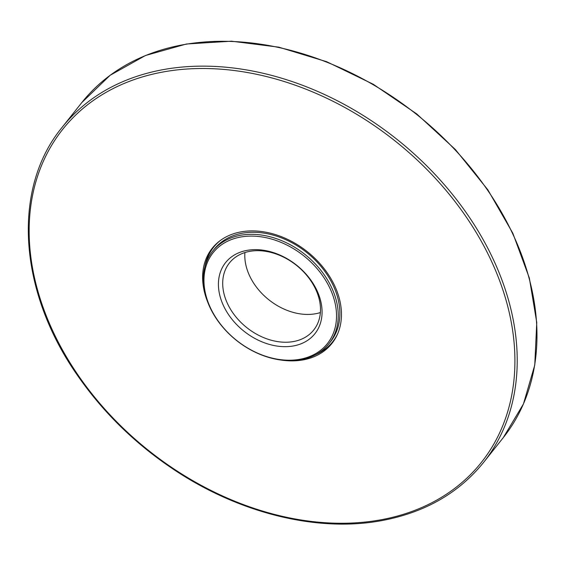 <?xml version="1.0" encoding="UTF-8"?>
<svg xmlns="http://www.w3.org/2000/svg" width="565" height="565" viewBox="0 0 565 565"><rect width="100%" height="100%" fill="white"/><g stroke="black" fill="none" stroke-linecap="round" stroke-linejoin="round"><path stroke-width="0.85" d="M293.157 345.992A57.072 42.213 -141.5 0 0 299.047 267.217A57.072 42.213 -141.5 0 0 218.528 281.278A57.072 42.213 -141.5 0 0 293.157 345.992M299.563 359.347A73.012 54 -141.5 0 0 307.085 258.579A73.012 54 -141.5 0 0 204.092 276.56A73.012 54 -141.5 0 0 299.563 359.347M300.622 359.75A74.305 54.96 -141.5 0 0 328.95 343.725A74.305 54.96 -141.5 0 0 304.987 254.462A74.305 54.96 -141.5 0 0 212.624 251.234A74.305 54.96 -141.5 0 0 221.353 325.447A74.305 54.96 -141.5 0 0 300.622 359.75M293.221 341.592A53.859 39.833 -141.5 0 0 313.752 329.974A53.859 39.833 -141.5 0 0 296.392 265.282A53.859 39.833 -141.5 0 0 229.439 262.944A53.859 39.833 -141.5 0 0 235.767 316.725A53.859 39.833 -141.5 0 0 293.221 341.592M244.913 252.555A53.859 39.833 -141.5 0 0 266.44 297.79A53.859 39.833 -141.5 0 0 315.319 313.794A53.859 39.833 -141.5 0 0 320.383 312.565M207.63 301.887A76.459 56.549 38.5 0 1 212.2 248.31A76.459 56.549 38.5 0 1 307.24 251.63A76.459 56.549 38.5 0 1 331.895 343.471A76.459 56.549 38.5 0 1 302.748 359.962A76.459 56.549 38.5 0 1 280.727 360.004M328.95 343.725L330.567 341.677A74.305 54.96 -141.5 0 0 306.611 252.421A74.305 54.96 -141.5 0 0 214.248 249.193L212.624 251.234M315.595 354.714A76.028 56.232 -141.5 0 0 337.679 333.767M220.357 240.485A76.028 56.232 -141.5 0 0 204.918 266.722M62.044 127.443A269.215 199.12 38.5 0 1 396.694 139.124A269.215 199.12 38.5 0 1 483.499 462.53C458.434 493.499 424.089 512.935 380.464 520.845C316.52 532.392 238.663 512.999 173.603 469.409C135.706 444.083 104.059 413.29 78.648 377.039C18.454 292.395 11.406 188.978 62.044 127.443L81.798 102.59A269.215 199.12 38.5 0 1 416.447 114.278A269.215 199.12 38.5 0 1 503.253 437.677L483.499 462.53M379.447 520.054A267.492 197.849 38.5 0 1 29.67 216.755A267.492 197.849 38.5 0 1 407.026 150.869A267.492 197.849 38.5 0 1 379.447 520.054M81.798 102.59L110.14 75.286L145.48 55.504L186.457 43.999L231.488 41.196L278.835 47.178L326.704 61.719L373.253 84.256L416.709 113.911L455.411 149.563L487.863 189.847L512.822 233.211L529.334 278.001L536.75 322.502L534.773 365.018L523.465 403.918L503.253 437.677"/></g></svg>
